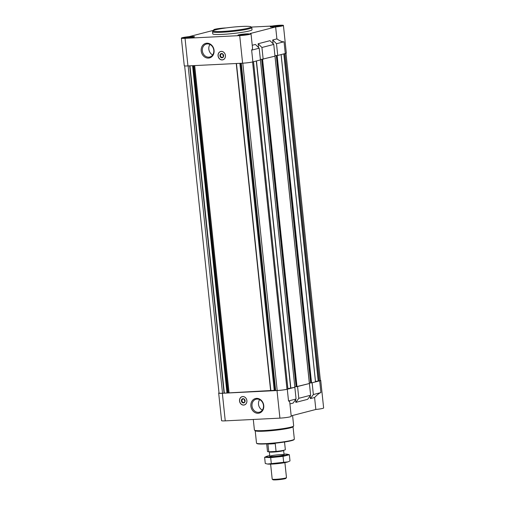 <?xml version="1.0" encoding="UTF-8"?>
<svg xmlns="http://www.w3.org/2000/svg" width="505" height="505" viewBox="0 0 505 505"><rect width="100%" height="100%" fill="white"/><g stroke="black" fill="none" stroke-linecap="round" stroke-linejoin="round"><path stroke-width="0.76" d="M244.912 401.33A1.767 1.502 75.5 0 1 244.445 399.531M244.944 401.147A1.408 1.199 75.5 0 1 244.565 399.676M251.263 27.081L272.081 26.045A7.537 0.682 174 0 1 279.593 25.25A7.537 0.682 174 0 1 283.425 25.446A7.537 0.682 174 0 1 275.642 26.948L249.962 33.595A7.537 0.682 174 0 1 251.029 33.829A7.537 0.682 174 0 1 247.273 34.82A7.537 0.682 174 0 1 239.711 35.609L242.608 63.194A7.537 0.682 174 0 0 252.879 61.881L260.435 59.925L259.198 48.196L255.41 44.453L252.229 45.28M242.608 63.194L187.942 65.921A7.537 0.682 174 0 1 184.268 65.719L181.371 38.134A7.537 0.682 174 0 1 189.154 36.631L214.833 29.984A7.537 0.682 174 0 1 213.766 29.751A7.537 0.682 174 0 1 218.04 28.678A7.537 0.682 174 0 1 226.044 27.933M297.262 386.59L309.401 383.51L296.17 386.729L261.691 59.375L274.991 56.156L273.76 44.427L269.973 40.684L258.143 43.746L261.931 47.489L273.76 44.427M274.941 55.632L277.725 55.449L285.281 53.498L284.044 41.763C282.453 42.048 280.073 41.088 276.898 38.891L275.642 26.948M283.425 25.446L286.322 53.031A7.537 0.682 174 0 1 285.281 53.498M251.029 33.829L252.582 48.606L251.648 50.153L259.198 48.196M261.931 47.489L263.162 59.218M239.711 35.609L185.045 38.336A7.537 0.682 174 0 1 181.371 38.134M258.143 43.746L258.541 47.546M276.898 38.891L272.7 39.977L273.104 43.777M285.988 53.278L320.372 380.423A7.177 0.65 174 0 1 319.375 380.865L315.486 381.42M315.537 381.849L281.134 54.572L315.537 381.849L311.825 382.822L319.684 380.846A7.537 0.682 174 0 0 320.732 380.385L323.629 407.971A7.537 0.682 174 0 1 315.846 409.473L291.183 415.861M320.353 380.215A7.537 0.682 174 0 1 320.732 380.385M289.927 403.912L293.102 403.091L296.075 399.013L288.519 400.964L287.288 389.235L294.838 387.278L287.888 388.629M287.888 389.014L253.485 61.724L287.926 388.995L286.979 389.248A7.177 0.65 174 0 1 277.195 390.498L275.522 390.567L241.125 63.27M241.043 63.27L275.49 390.283M275.414 390.283L222.528 393.231A7.177 0.65 174 0 1 219.031 393.035L184.647 65.89M287.288 389.235A7.537 0.682 174 0 1 277.011 390.548L222.351 393.275A7.537 0.682 174 0 1 218.678 393.073A7.537 0.682 174 0 1 219.012 392.827M288.519 400.964L289.681 401.582L291.233 416.354A7.537 0.682 174 0 1 287.478 417.351A7.537 0.682 174 0 1 279.915 418.134L225.249 420.861A7.537 0.682 174 0 1 221.575 420.659L218.678 393.073M297.571 386.571L298.802 398.306L310.632 395.245L309.401 383.51M298.802 398.306L295.835 402.384L307.665 399.322L310.632 395.245M296.075 399.013L294.838 387.278M310.114 395.952L310.398 398.615L314.59 397.53C317.241 394.727 319.349 393.079 320.915 392.581L319.684 380.846M314.59 397.53L315.846 409.473M295.558 399.72L295.835 402.384M243.656 405.079A4.305 3.668 -104.5 0 0 244.287 404.978A4.305 3.668 -104.5 0 0 246.838 400.257A4.305 3.668 -104.5 0 0 242.76 396.545A4.305 3.668 -104.5 0 0 242.129 396.64A4.305 3.668 -104.5 0 0 239.572 401.361A4.305 3.668 -104.5 0 0 243.656 405.079M256.534 398.376A7.524 6.407 75.5 0 1 263.282 409.271A7.524 6.407 75.5 0 1 252.134 409.826A7.524 6.407 75.5 0 1 256.534 398.376M312.128 382.803L313.365 394.538L320.915 392.581M313.365 394.538L310.398 398.615M311.825 382.822L310.657 382.96L276.273 55.607L310.657 382.96M310.657 382.916L309.357 382.979M296.17 386.729L261.716 59.382M296.094 386.685L294.794 386.748M260.403 59.937L294.844 387.209L294.535 387.297M261.754 59.331L260.378 59.401M222.2 59.925A4.305 3.668 -104.5 0 0 222.831 59.83A4.305 3.668 -104.5 0 0 225.299 54.736A4.305 3.668 -104.5 0 0 220.672 51.491A4.305 3.668 -104.5 0 0 218.116 56.213A4.305 3.668 -104.5 0 0 222.2 59.925M206.854 43.196A7.524 6.407 75.5 0 1 213.602 54.092A7.524 6.407 75.5 0 1 202.454 54.647A7.524 6.407 75.5 0 1 206.854 43.196M251.806 27.592L252.033 29.726A19.739 1.786 174 0 1 249.287 30.944A19.739 1.786 174 0 1 227.3 34.056A19.739 1.786 174 0 1 212.763 33.854L212.542 31.72A19.739 1.786 -6 0 0 232.363 31.436A19.739 1.786 -6 0 0 251.806 27.592A19.739 1.786 -6 0 0 251.711 27.44L250.922 26.809A19.026 1.723 -6 0 0 236.176 26.828A19.026 1.723 -6 0 0 215.824 29.757A19.026 1.723 -6 0 0 213.243 30.767A19.026 1.723 -6 0 0 232.281 30.66A19.026 1.723 -6 0 0 250.922 26.809M184.016 37.591A5.669 0.511 -6 0 0 183.227 37.938A5.669 0.511 -6 0 0 188.92 37.856A5.669 0.511 -6 0 0 194.507 36.751A5.669 0.511 -6 0 0 190.328 36.695A5.669 0.511 -6 0 0 184.016 37.591M223.986 28.223A5.669 0.511 -6 0 0 216.411 29.202A5.669 0.511 -6 0 0 215.622 29.555A5.669 0.511 -6 0 0 216.045 29.7M271.078 26.475A5.669 0.511 -6 0 0 270.289 26.822A5.669 0.511 -6 0 0 275.982 26.74A5.669 0.511 -6 0 0 281.569 25.641A5.669 0.511 -6 0 0 277.397 25.578A5.669 0.511 -6 0 0 271.078 26.475M238.676 34.858A5.669 0.511 -6 0 0 237.893 35.211A5.669 0.511 -6 0 0 243.587 35.129A5.669 0.511 -6 0 0 249.173 34.024A5.669 0.511 -6 0 0 244.994 33.968A5.669 0.511 -6 0 0 238.676 34.858M272.7 39.977L276.494 43.72L284.044 41.763M276.494 43.72L277.725 55.449M274.935 55.594L277.415 55.468M260.372 59.363L262.859 59.236M239.282 34.832A4.968 0.448 -6 0 0 238.594 35.11A4.968 0.448 -6 0 0 243.58 35.066A4.968 0.448 -6 0 0 248.466 34.075A4.968 0.448 -6 0 0 244.691 34.056A4.968 0.448 -6 0 0 239.282 34.832M240.462 34.769A3.592 0.328 -6 0 0 239.976 35.022A3.592 0.328 -6 0 0 243.561 34.94A3.592 0.328 -6 0 0 247.09 34.271A3.592 0.328 -6 0 0 244.616 34.195A3.592 0.328 -6 0 0 240.462 34.769M184.615 37.559A4.968 0.448 -6 0 0 183.927 37.843A4.968 0.448 -6 0 0 188.914 37.793A4.968 0.448 -6 0 0 193.8 36.802A4.968 0.448 -6 0 0 190.025 36.783A4.968 0.448 -6 0 0 184.615 37.559M185.796 37.503A3.592 0.328 -6 0 0 185.316 37.749A3.592 0.328 -6 0 0 188.902 37.667A3.592 0.328 -6 0 0 192.424 37.004A3.592 0.328 -6 0 0 189.949 36.922A3.592 0.328 -6 0 0 185.796 37.503M223.204 28.343A4.968 0.448 -6 0 0 217.011 29.17A4.968 0.448 -6 0 0 216.323 29.454A4.968 0.448 -6 0 0 216.525 29.58M221.556 28.602A3.592 0.328 -6 0 0 218.192 29.113A3.592 0.328 -6 0 0 217.699 29.322M271.677 26.443A4.968 0.448 -6 0 0 270.989 26.727A4.968 0.448 -6 0 0 275.976 26.677A4.968 0.448 -6 0 0 280.862 25.692A4.968 0.448 -6 0 0 277.087 25.673A4.968 0.448 -6 0 0 271.677 26.443M272.858 26.386A3.592 0.328 -6 0 0 272.378 26.632A3.592 0.328 -6 0 0 275.964 26.557A3.592 0.328 -6 0 0 279.486 25.888A3.592 0.328 -6 0 0 277.011 25.806A3.592 0.328 -6 0 0 272.858 26.386M244.344 34.851L242.785 35.015M276.74 26.462L275.181 26.626M189.678 37.578L188.119 37.742M255.202 430.746L256.502 443.112A19.026 1.723 -6 0 0 256.597 443.257L256.988 443.573A18.666 1.692 -6 0 0 275.635 443.156A18.666 1.692 -6 0 0 293.96 439.685L294.276 439.299A19.026 1.723 -6 0 0 294.339 439.135L293.039 426.769M256.597 443.257A19.026 1.723 -6 0 0 275.597 442.834A19.026 1.723 -6 0 0 294.276 439.299M253.295 419.459L254.406 430.033A19.739 1.786 -6 0 0 254.501 430.184L255.29 430.815A19.026 1.723 -6 0 0 274.291 430.393A19.026 1.723 -6 0 0 292.969 426.851L293.607 426.075A19.739 1.786 -6 0 0 293.67 425.904L292.578 415.495M254.501 430.184A19.739 1.786 -6 0 0 274.221 429.749A19.739 1.786 -6 0 0 293.607 426.075M257.045 399.089A6.685 5.694 75.5 0 1 263.383 404.852A6.685 5.694 75.5 0 1 259.418 412.187A6.685 5.694 75.5 0 1 252.229 407.144A6.685 5.694 75.5 0 1 256.067 399.24A6.685 5.694 75.5 0 1 257.045 399.089M262.341 410.104A6.685 5.694 75.5 0 1 259.633 399.638M244.395 404.953A4.305 3.668 75.5 0 1 243.442 405.01A4.305 3.668 75.5 0 1 243.347 405.004M241.295 397.075A4.305 3.668 75.5 0 1 241.371 397.025A4.305 3.668 75.5 0 1 242.236 396.614M242.804 396.595A4.242 3.617 75.5 0 1 246.894 400.863A4.242 3.617 75.5 0 1 243.258 404.997A4.242 3.617 75.5 0 1 239.742 401.709A4.242 3.617 75.5 0 1 241.22 397.126A4.242 3.617 75.5 0 1 242.804 396.595M243.019 398.666A2.153 1.837 75.5 0 1 244.95 401.791A2.153 1.837 75.5 0 1 241.762 401.948A2.153 1.837 75.5 0 1 243.019 398.666M243.258 399A1.767 1.502 75.5 0 1 243.883 402.46A1.767 1.502 75.5 0 1 243 399.038A1.767 1.502 75.5 0 1 243.258 399M207.366 43.91A6.685 5.694 75.5 0 1 213.703 49.673A6.685 5.694 75.5 0 1 209.739 57.008A6.685 5.694 75.5 0 1 202.549 51.964A6.685 5.694 75.5 0 1 206.387 44.061A6.685 5.694 75.5 0 1 207.366 43.91M212.662 54.925A6.685 5.694 75.5 0 1 209.954 44.459M223.109 54.521A1.408 1.199 -104.5 0 0 223.488 55.992M222.983 54.376A1.767 1.502 -104.5 0 0 223.45 56.181M222.168 57.343A1.767 1.502 -104.5 0 0 223.437 55.222A1.767 1.502 -104.5 0 0 220.496 55.828A1.767 1.502 -104.5 0 0 222.168 57.343M222.011 57.785A2.153 1.837 -104.5 0 0 223.267 54.502A2.153 1.837 -104.5 0 0 220.079 54.66A2.153 1.837 -104.5 0 0 222.011 57.785M222.225 59.855A4.242 3.617 -104.5 0 0 225.217 54.502A4.242 3.617 -104.5 0 0 219.763 51.971A4.242 3.617 -104.5 0 0 218.286 56.554A4.242 3.617 -104.5 0 0 221.802 59.842A4.242 3.617 -104.5 0 0 222.225 59.855M221.891 59.849A4.305 3.668 -104.5 0 0 221.985 59.861A4.305 3.668 -104.5 0 0 222.415 59.868A4.305 3.668 -104.5 0 0 222.939 59.798M220.78 51.459A4.305 3.668 -104.5 0 0 219.915 51.87A4.305 3.668 -104.5 0 0 219.839 51.92M213.243 30.767L212.605 31.55A19.739 1.786 -6 0 0 212.542 31.72M266.69 443.889L267.492 451.514A8.976 0.814 -6 0 0 268.761 451.798L267.94 443.977A8.976 0.814 174 0 0 275.231 443.611L276.058 451.432A8.976 0.814 -6 0 0 285.338 449.639L284.536 442.014M268.761 451.798L276.058 451.432M269.43 451.76L269.361 451.849A7.177 0.65 -6 0 0 269.335 451.912A7.177 0.65 -6 0 0 276.544 451.805A7.177 0.65 -6 0 0 283.614 450.409A7.177 0.65 -6 0 0 283.576 450.353L283.545 450.327M270.623 464.133L272.195 479.112A7.177 0.65 -6 0 0 272.233 479.169L272.952 479.75A6.521 0.593 -6 0 0 279.467 479.605A6.521 0.593 -6 0 0 285.862 478.393L286.449 477.673A7.177 0.65 -6 0 0 286.474 477.616L284.902 462.63M272.233 479.169A7.177 0.65 -6 0 0 279.404 479.011A7.177 0.65 -6 0 0 286.449 477.673M267.587 464.032A10.731 0.972 -6 0 0 267.682 464.051A10.731 0.972 -6 0 0 272.239 464.076A10.731 0.972 -6 0 0 287.755 461.936A10.731 0.972 -6 0 0 287.85 461.905M289.352 454.727L290.003 460.939L287.989 461.854L267.517 464.026L265.27 463.489L264.62 457.284L270.68 457.637L283.046 456.362L289.352 454.727L286.941 454.172A10.731 0.972 -6 0 0 283.999 454.083M269.72 455.586A10.731 0.972 -6 0 0 266.861 456.28L264.62 457.284M271.33 463.842L270.68 457.637M283.696 462.567L283.046 456.362M273.3 456.495A7.177 0.65 -6 0 0 284.056 454.866A7.177 0.65 -6 0 0 276.866 454.91A7.177 0.65 -6 0 0 269.834 456.362A7.177 0.65 -6 0 0 273.3 456.495M266.861 456.28A10.731 0.972 -6 0 0 271.494 456.962A10.731 0.972 -6 0 0 283.778 455.592A10.731 0.972 -6 0 0 286.941 454.172M252.879 61.881L251.648 50.153M185.045 38.336L187.942 65.921M222.351 393.275L225.249 420.861M277.011 390.548L279.915 418.134M284.978 53.574L319.375 380.865M284.069 53.808L318.466 381.098M283.823 53.871L318.219 381.136M281.096 54.578L315.492 381.868M277.144 55.537L311.553 382.891M276.753 55.588L311.162 382.941M276.323 55.607L310.726 382.96M274.966 56.169L309.369 383.453M262.581 59.306L296.99 386.66M262.19 59.356L296.599 386.71M256.464 60.953L290.861 388.244M256.287 60.998L290.684 388.276M252.576 61.957L286.979 389.248M242.791 63.182L277.195 390.498M241.257 63.264L275.661 390.573M240.67 63.289L275.042 390.302M239.856 63.333L274.228 390.378M236.46 63.504L270.863 390.807M236.245 63.51L270.642 390.826M194.677 65.587L229.081 392.903M194.551 65.593L228.948 392.896M193.718 65.637L228.09 392.682M193.226 65.656L227.597 392.669M192.853 65.675L227.225 392.688M192.563 65.694L226.934 392.72M189.949 65.82L224.353 393.124M189.665 65.839L224.062 393.149M188.131 65.915L222.528 393.231M213.766 29.751L213.817 30.243M274.998 56.087L309.407 383.44M261.691 59.375L296.1 386.729M260.441 59.855L294.844 387.209M253.529 61.717L287.926 388.995M241.119 63.27L275.522 390.567M284.075 454.803L283.614 450.409M269.796 456.305L269.335 451.912"/></g></svg>
